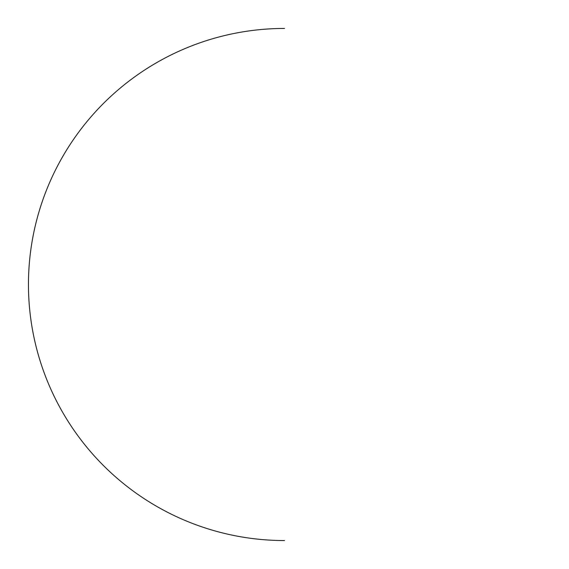 <?xml version="1.0" encoding="UTF-8"?>
<svg xmlns="http://www.w3.org/2000/svg" width="569" height="569" viewBox="0 0 569 569"><rect width="100%" height="100%" fill="white"/><g stroke="black" fill="none" stroke-linecap="round" stroke-linejoin="round"><path stroke-width="0.85" d="M284.507 28.45A256.05 256.05 0 0 0 28.457 284.5A256.05 256.05 0 0 0 284.507 540.55A256.05 256.05 0 0 1 28.457 284.5A256.05 256.05 0 0 1 284.507 28.45"/></g></svg>
